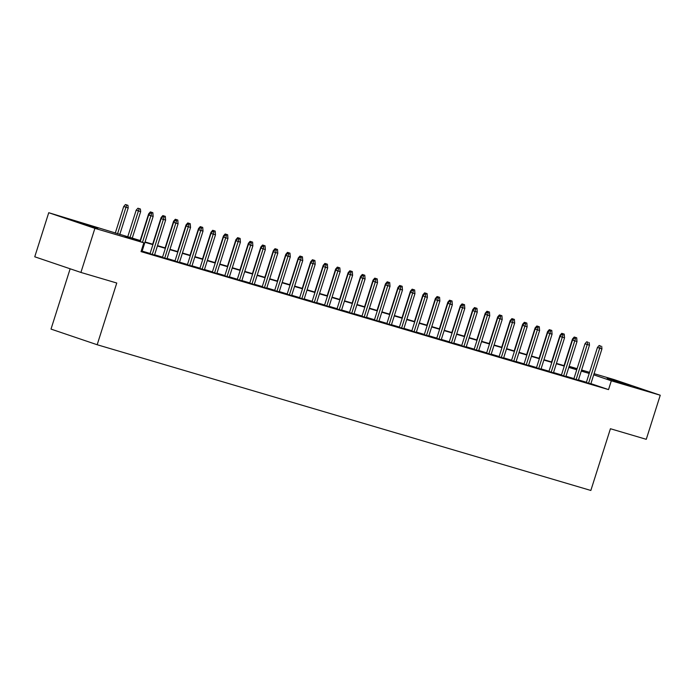 <?xml version="1.0" encoding="UTF-8"?>
<svg xmlns="http://www.w3.org/2000/svg" width="695" height="695" viewBox="0 0 695 695"><rect width="100%" height="100%" fill="white"/><g stroke="black" fill="none" stroke-linecap="round" stroke-linejoin="round"><path stroke-width="1.04" d="M630.695 385.925L607.204 378.262L630.695 385.925M97.76 228.612L74.269 220.949L97.76 228.612M70.143 268.791L51.013 329.091L97.178 344.737L590.846 490.461L610.427 428.737L646.263 439.318L660.25 395.229L611.322 380.791L593.712 374.822M97.178 344.737L116.76 283.021L80.915 272.44L34.75 256.794L48.737 212.705L140.529 240.618M569.144 366.317L577.093 368.663M581.611 370.001L589.56 372.346M594.077 373.675L614.085 379.583L660.25 395.229M586.328 382.519L590.846 383.857M573.861 378.844L578.379 380.182M561.395 375.161L565.912 376.499M548.928 371.486L553.446 372.824M536.462 367.803L540.979 369.141M523.995 364.119L528.513 365.457M511.529 360.444L516.046 361.782M499.062 356.761L503.58 358.099M486.596 353.086L491.113 354.424M474.129 349.403L478.647 350.74M461.662 345.728L466.18 347.066M449.196 342.044L453.713 343.382M436.729 338.361L441.247 339.699M424.263 334.686L428.78 336.024M411.796 331.002L416.314 332.34M399.33 327.328L403.847 328.666M386.863 323.644L391.381 324.982M374.397 319.969L378.914 321.307M361.939 316.286L366.447 317.624M349.472 312.602L353.99 313.94M337.006 308.928L341.523 310.265M324.539 305.244L329.056 306.582M312.072 301.569L316.59 302.907M299.606 297.886L304.123 299.224M287.139 294.211L291.657 295.549M274.673 290.527L279.19 291.865M262.206 286.844L266.724 288.182M249.74 283.169L254.257 284.507M237.273 279.486L241.791 280.823M224.806 275.811L229.324 277.149M212.34 272.127L216.857 273.465M199.873 268.452L204.391 269.79M187.407 264.769L191.924 266.107M174.94 261.085L179.458 262.423M162.474 257.411L166.991 258.748M150.007 253.727L154.525 255.065M140.425 240.974L125.117 236.456L143.839 242.798L141.042 251.616L608.525 389.608L590.915 383.64M586.406 382.259L578.466 379.913M573.948 378.584L565.999 376.238M561.482 374.9L553.533 372.555M549.015 371.217L541.066 368.871M536.549 367.542L528.6 365.196M524.082 363.859L516.133 361.513M511.616 360.184L503.666 357.838M499.149 356.5L491.2 354.155M486.682 352.825L478.733 350.48M474.216 349.142L466.267 346.796M461.749 345.458L453.8 343.113M449.283 341.784L441.334 339.438M436.816 338.1L428.867 335.755M424.35 334.425L416.401 332.08M411.883 330.742L403.934 328.396M399.416 327.067L391.467 324.721M386.95 323.384L379.001 321.038M374.483 319.7L366.534 317.354M362.017 316.025L354.068 313.68M349.55 312.342L341.601 309.996M337.084 308.667L329.135 306.321M324.617 304.983L316.668 302.638M312.151 301.309L304.202 298.963M299.684 297.625L291.735 295.279M287.217 293.942L279.268 291.596M274.751 290.267L266.802 287.921M262.284 286.583L254.335 284.238M249.818 282.908L241.877 280.563M237.351 279.225L229.411 276.879M224.885 275.55L216.944 273.204M212.418 271.867L204.478 269.521M199.96 268.183L192.011 265.838M187.494 264.508L179.545 262.163M175.027 260.825L167.078 258.479M162.561 257.15L154.611 254.804M150.094 253.466L142.145 251.121M141.154 251.251L145.081 252.415L142.058 251.39M80.915 272.44L94.902 228.351L48.737 212.705M608.525 389.608L611.322 380.791M143.839 242.798L94.902 228.351M589.204 373.441L581.263 371.095M576.737 369.766L568.797 367.42M564.27 366.083L556.33 363.737M551.813 362.399L543.864 360.053M539.346 358.724L531.397 356.379M526.88 355.041L518.93 352.695M514.413 351.366L506.464 349.02M501.946 347.682L493.997 345.337M489.48 344.008L481.531 341.662M477.013 340.324L469.064 337.979M464.547 336.641L456.598 334.295M452.08 332.966L444.131 330.62M439.614 329.282L431.665 326.937M427.147 325.608L419.198 323.262M414.68 321.924L406.731 319.578M402.214 318.249L394.265 315.904M389.747 314.566L381.798 312.22M377.281 310.882L369.332 308.537M364.814 307.207L356.865 304.862M352.348 303.524L344.399 301.178M339.881 299.849L331.932 297.503M327.415 296.166L319.465 293.82M314.948 292.491L306.999 290.145M302.481 288.807L294.532 286.462M290.015 285.124L282.066 282.778M277.548 281.449L269.599 279.103M265.082 277.765L257.133 275.42M252.615 274.091L244.666 271.745M240.149 270.407L232.208 268.062M227.682 266.732L219.742 264.387M215.215 263.049L207.275 260.703M202.749 259.365L194.809 257.02M190.282 255.691L182.342 253.345M177.824 252.007L169.875 249.661M165.358 248.332L157.409 245.987M152.891 244.649L144.942 242.303M581.368 370.748L583.87 371.486L581.402 370.652M576.937 369.132L569.092 366.474M145.055 241.956L152.996 244.301M157.513 245.63L165.462 247.985M169.98 249.314L177.929 251.66M182.446 252.997L190.395 255.343M194.913 256.672L202.862 259.018M207.379 260.356L215.328 262.701M219.846 264.031L227.795 266.376M232.312 267.714L240.262 270.06M244.779 271.389L252.728 273.743M257.246 275.072L265.195 277.418M269.712 278.756L277.661 281.101M282.179 282.431L290.128 284.776M294.645 286.114L302.594 288.46M307.112 289.789L315.061 292.135M319.578 293.472L327.527 295.818M332.045 297.147L339.994 299.502M344.512 300.831L352.461 303.176M356.978 304.514L364.927 306.86M369.445 308.189L377.394 310.535M381.911 311.873L389.86 314.218M394.378 315.547L402.327 317.893M406.844 319.231L414.793 321.577M419.311 322.906L427.26 325.26M431.777 326.589L439.727 328.935M444.244 330.273L452.193 332.618M456.711 333.947L464.66 336.293M469.177 337.631L477.118 339.977M481.644 341.306L489.584 343.651M494.11 344.989L502.051 347.335M506.577 348.664L514.517 351.018M519.043 352.348L526.984 354.693M531.501 356.031L539.45 358.377M543.968 359.706L551.917 362.052M556.434 363.389L564.383 365.735M568.901 367.064L576.85 369.41M151.64 213.417L150.389 213L151.64 213.417L150.911 215.737L153.161 216.397L142.023 251.512M142.475 242.338L150.911 215.737L148.669 214.972L140.234 241.573M150.389 213L148.669 214.972M153.161 216.397L152.891 213.791M127.932 205.329L125.439 204.538L127.932 205.329L128.201 207.935L123.71 206.519L115.274 233.12M126.681 204.964L117.533 233.833M128.201 207.935L119.775 234.493M123.71 206.519L125.439 204.538M164.107 217.101L162.856 216.675L164.107 217.101L163.377 219.412L165.627 220.08L154.49 255.187M152.24 254.526L163.377 219.412L161.136 218.656L149.972 253.849M162.856 216.675L161.136 218.656M165.627 220.08L165.358 217.465M176.573 220.784L175.322 220.358L176.573 220.784L175.844 223.095L178.094 223.755L166.956 258.87M164.706 258.21L175.844 223.095L173.602 222.331L162.439 257.532M175.322 220.358L173.602 222.331M178.094 223.755L177.816 221.149M189.04 224.459L187.789 224.042L189.04 224.459L188.31 226.779L190.56 227.439L179.423 262.545M177.173 261.885L188.31 226.779L186.069 226.014L174.905 261.207M187.789 224.042L186.069 226.014M190.56 227.439L190.282 224.833M201.507 228.142L200.256 227.717L201.507 228.142L200.777 230.453L203.027 231.114L191.889 266.228M189.639 265.568L200.777 230.453L198.535 229.697L187.372 264.891M200.256 227.717L198.535 229.697M203.027 231.114L202.749 228.507M140.399 209.013L137.905 208.222L140.399 209.013L140.668 211.619L136.177 210.194L127.724 236.839M139.148 208.639L130 237.516M140.668 211.619L132.241 238.177M136.177 210.194L137.905 208.222M149.399 214.13L148.643 213.878L140.19 240.522M152.865 212.687L150.372 211.897L152.865 212.687L153.065 215.511M151.319 213.269L151.614 212.323M148.643 213.878L150.372 211.897M161.865 217.813L161.11 217.552L152.657 244.197M165.332 216.371L162.839 215.58L165.332 216.371L165.532 219.194M163.785 216.953L164.081 216.006M161.11 217.552L162.839 215.58M174.332 221.497L173.576 221.236L165.123 247.88M177.798 220.046L175.305 219.255L177.798 220.046L177.998 222.869M176.252 220.628L176.547 219.681M173.576 221.236L175.305 219.255M213.973 231.817L212.722 231.4L213.973 231.817L213.243 234.137L215.493 234.797L204.347 269.903M202.106 269.243L213.243 234.137L211.002 233.372L199.839 268.574M212.722 231.4L211.002 233.372M215.493 234.797L215.215 232.191M186.799 225.171L186.043 224.911L177.59 251.564M190.265 223.729L187.772 222.939L190.265 223.729L190.465 226.553M188.719 224.311L189.014 223.364M186.043 224.911L187.772 222.939M226.44 235.501L225.189 235.075L226.44 235.501L225.71 237.812L227.951 238.481L216.814 273.587M214.573 272.927L225.71 237.812L223.469 237.056L212.296 272.249M225.189 235.075L223.469 237.056M227.951 238.481L227.682 235.866M199.265 228.855L198.509 228.594L190.056 255.239M202.732 227.413L200.238 226.622L202.732 227.413L202.931 230.236M201.185 227.995L201.481 227.039M198.509 228.594L200.238 226.622M238.906 239.176L237.655 238.759L238.906 239.176L238.177 241.495L240.418 242.155L229.281 277.27M227.039 276.601L238.177 241.495L235.935 240.731L224.763 275.932M237.655 238.759L235.935 240.731M240.418 242.155L240.149 239.549M211.732 232.53L210.976 232.278L202.523 258.922M215.198 231.088L212.696 230.297L215.198 231.088L215.398 233.911M213.652 231.67L213.947 230.723M210.976 232.278L212.696 230.297M251.373 242.859L250.122 242.433L251.373 242.859L250.643 245.17L252.884 245.839L241.747 280.945M239.506 280.285L250.643 245.17L248.402 244.414L237.23 279.607M250.122 242.433L248.402 244.414M252.884 245.839L252.615 243.224M224.198 236.213L223.442 235.953L214.99 262.597M227.665 234.771L225.163 233.98L227.665 234.771L227.864 237.594M226.118 235.353L226.414 234.397M223.442 235.953L225.163 233.98M263.839 246.543L262.588 246.117L263.839 246.543L263.11 248.853L265.351 249.514L254.214 284.629M251.972 283.968L263.11 248.853L260.868 248.089L249.696 283.291M262.588 246.117L260.868 248.089M265.351 249.514L265.082 246.907M276.306 250.217L275.055 249.8L276.306 250.217L275.576 252.537L277.818 253.197L266.68 288.303M264.439 287.643L275.576 252.537L273.335 251.772L262.163 286.966M275.055 249.8L273.335 251.772M277.818 253.197L277.548 250.591M288.772 253.901L287.522 253.475L288.772 253.901L288.043 256.212L290.284 256.872L279.147 291.987M276.905 291.327L288.043 256.212L285.793 255.456L274.629 290.649M287.522 253.475L285.793 255.456M290.284 256.872L290.015 254.266M301.239 257.576L299.988 257.159L301.239 257.576L300.509 259.895L302.751 260.555L291.613 295.662M289.372 295.001L300.509 259.895L298.259 259.131L287.096 294.333M299.988 257.159L298.259 259.131M302.751 260.555L302.481 257.949M313.706 261.259L312.455 260.834L313.706 261.259L312.976 263.57L315.217 264.239L304.08 299.345M301.839 298.685L312.976 263.57L310.726 262.814L299.562 298.007M312.455 260.834L310.726 262.814M315.217 264.239L314.948 261.624M326.172 264.934L324.921 264.517L326.172 264.934L325.442 267.254L327.684 267.914L316.546 303.029M314.305 302.36L325.442 267.254L323.192 266.489L312.029 301.691M324.921 264.517L323.192 266.489M327.684 267.914L327.415 265.308M338.639 268.618L337.388 268.192L338.639 268.618L337.909 270.928L340.15 271.597L329.013 306.704M326.772 306.043L337.909 270.928L335.659 270.173L324.495 305.366M337.388 268.192L335.659 270.173M340.15 271.597L339.881 268.982M351.105 272.301L349.854 271.875L351.105 272.301L350.376 274.612L352.617 275.272L341.48 310.387M339.238 309.727L350.376 274.612L348.126 273.847L336.962 309.049M349.854 271.875L348.126 273.847M352.617 275.272L352.348 272.666M363.563 275.976L362.321 275.559L363.563 275.976L362.842 278.295L365.084 278.956L353.946 314.062M351.705 313.402L362.842 278.295L360.592 277.531L349.429 312.724M362.321 275.559L360.592 277.531M365.084 278.956L364.814 276.349M376.03 279.659L374.787 279.234L376.03 279.659L375.309 281.97L377.55 282.63L366.413 317.745M364.171 317.085L375.309 281.97L373.059 281.214L361.895 316.407M374.787 279.234L373.059 281.214M377.55 282.63L377.281 280.024M388.496 283.334L387.254 282.917L388.496 283.334L387.775 285.654L390.017 286.314L378.879 321.42M376.638 320.76L387.775 285.654L385.525 284.889L374.362 320.091M387.254 282.917L385.525 284.889M390.017 286.314L389.747 283.708M400.963 287.018L399.721 286.592L400.963 287.018L400.242 289.329L402.483 289.997L391.346 325.104M389.104 324.443L400.242 289.329L397.992 288.573L386.828 323.766M399.721 286.592L397.992 288.573M402.483 289.997L402.214 287.382M236.665 239.888L235.909 239.636L227.456 266.281M240.131 238.446L237.629 237.655L240.131 238.446L240.331 241.269M238.585 239.028L238.88 238.081M235.909 239.636L237.629 237.655M249.131 243.571L248.376 243.311L239.923 269.955M252.598 242.129L250.096 241.339L252.598 242.129L252.798 244.953M251.051 242.711L251.347 241.764M248.376 243.311L250.096 241.339M261.598 247.255L260.842 246.994L252.389 273.639M265.056 245.804L262.562 245.014L265.056 245.804L265.264 248.628M263.518 246.386L263.813 245.439M260.842 246.994L262.562 245.014M274.065 250.93L273.309 250.669L264.856 277.322M277.522 249.488L275.029 248.697L277.522 249.488L277.731 252.311M275.985 250.07L276.28 249.123M273.309 250.669L275.029 248.697M286.531 254.613L285.775 254.353L277.322 280.997M289.989 253.171L287.495 252.381L289.989 253.171L290.197 255.995M288.451 253.753L288.746 252.798M285.775 254.353L287.495 252.381M298.998 258.288L298.242 258.036L289.789 284.681M302.455 256.846L299.962 256.055L302.455 256.846L302.664 259.669M300.918 257.428L301.213 256.481M298.242 258.036L299.962 256.055M311.464 261.972L310.708 261.711L302.256 288.356M314.922 260.529L312.429 259.739L314.922 260.529L315.13 263.353M313.384 261.112L313.68 260.156M310.708 261.711L312.429 259.739M323.931 265.646L323.175 265.394L314.722 292.039M327.388 264.204L324.895 263.414L327.388 264.204L327.597 267.028M325.851 264.786L326.146 263.839M323.175 265.394L324.895 263.414M336.397 269.33L335.642 269.069L327.189 295.714M339.855 267.888L337.362 267.097L339.855 267.888L340.064 270.711M338.309 268.47L338.613 267.523M335.642 269.069L337.362 267.097M348.864 273.013L348.108 272.753L339.655 299.397M352.322 271.563L349.828 270.772L352.322 271.563L352.53 274.386M350.775 272.145L351.079 271.198M348.108 272.753L349.828 270.772M361.331 276.688L360.575 276.428L352.122 303.081M364.788 275.246L362.295 274.456L364.788 275.246L364.997 278.07M363.242 275.828L363.546 274.881M360.575 276.428L362.295 274.456M373.797 280.372L373.041 280.111L364.588 306.756M377.255 278.93L374.761 278.139L377.255 278.93L377.463 281.753M375.708 279.512L376.012 278.556M373.041 280.111L374.761 278.139M413.429 290.701L412.187 290.275L413.429 290.701L412.708 293.012L414.95 293.672L403.812 328.787M401.571 328.118L412.708 293.012L410.458 292.248L399.295 327.449M412.187 290.275L410.458 292.248M414.95 293.672L414.68 291.066M425.896 294.376L424.654 293.95L425.896 294.376L425.175 296.687L427.416 297.356L416.279 332.462M414.038 331.802L425.175 296.687L422.925 295.931L411.761 331.124M424.654 293.95L422.925 295.931M427.416 297.356L427.147 294.741M438.363 298.059L437.12 297.634L438.363 298.059L437.642 300.37L439.883 301.031L428.745 336.145M426.504 335.485L437.642 300.37L435.391 299.606L424.228 334.808M437.12 297.634L435.391 299.606M439.883 301.031L439.614 298.424M450.829 301.734L449.587 301.317L450.829 301.734L450.108 304.054L452.349 304.714L441.212 339.82M438.971 339.16L450.108 304.054L447.858 303.289L436.695 338.482M449.587 301.317L447.858 303.289M452.349 304.714L452.08 302.108M386.264 284.046L385.499 283.795L377.055 310.439M389.721 282.604L387.228 281.814L389.721 282.604L389.921 285.428M388.175 283.186L388.479 282.24M385.499 283.795L387.228 281.814M398.73 287.73L397.966 287.469L389.521 314.114M402.188 286.288L399.695 285.497L402.188 286.288L402.388 289.111M400.641 286.87L400.945 285.914M397.966 287.469L399.695 285.497M411.197 291.405L410.432 291.153L401.979 317.797M414.654 289.963L412.161 289.172L414.654 289.963L414.854 292.786M413.108 290.545L413.412 289.598M410.432 291.153L412.161 289.172M423.663 295.088L422.899 294.828L414.446 321.472M427.121 293.646L424.628 292.856L427.121 293.646L427.321 296.47M425.575 294.228L425.879 293.281M422.899 294.828L424.628 292.856M463.296 305.418L462.053 304.992L463.296 305.418L462.575 307.729L464.816 308.389L453.679 343.504M451.437 342.844L462.575 307.729L460.325 306.973L449.161 342.166M462.053 304.992L460.325 306.973M464.816 308.389L464.547 305.783M436.13 298.772L435.365 298.511L426.912 325.156M439.588 297.321L437.094 296.53L439.588 297.321L439.787 300.144M438.041 297.903L438.345 296.956M435.365 298.511L437.094 296.53M475.762 309.093L474.52 308.676L475.762 309.093L475.041 311.412L477.283 312.072L466.145 347.179M463.904 346.518L475.041 311.412L472.791 310.648L461.628 345.849M474.52 308.676L472.791 310.648M477.283 312.072L477.013 309.466M448.596 302.447L447.832 302.186L439.379 328.839M452.054 301.005L449.561 300.214L452.054 301.005L452.254 303.828M450.508 301.587L450.803 300.64M447.832 302.186L449.561 300.214M488.229 312.776L486.986 312.35L488.229 312.776L487.499 315.087L489.749 315.756L478.612 350.862M476.362 350.202L487.499 315.087L485.258 314.331L474.094 349.524M486.986 312.35L485.258 314.331M489.749 315.756L489.48 313.141M461.063 306.13L460.299 305.87L451.846 332.514M464.521 304.688L462.027 303.897L464.521 304.688L464.72 307.511M462.974 305.27L463.27 304.314M460.299 305.87L462.027 303.897M500.695 316.46L499.444 316.034L500.695 316.46L499.966 318.77L502.216 319.431L491.078 354.546M488.828 353.877L499.966 318.77L497.724 318.006L486.561 353.208M499.444 316.034L497.724 318.006M502.216 319.431L501.946 316.824M473.53 309.805L472.765 309.553L464.312 336.198M476.987 308.363L474.494 307.572L476.987 308.363L477.187 311.186M475.441 308.945L475.736 307.998M472.765 309.553L474.494 307.572M513.162 320.134L511.911 319.709L513.162 320.134L512.432 322.445L514.682 323.114L503.545 358.22M501.295 357.56L512.432 322.445L510.191 321.689L499.027 356.882M511.911 319.709L510.191 321.689M514.682 323.114L514.413 320.499M485.996 313.488L485.232 313.228L476.779 339.872M489.454 312.046L486.96 311.256L489.454 312.046L489.654 314.87M487.907 312.628L488.203 311.673M485.232 313.228L486.96 311.256M525.629 323.818L524.378 323.392L525.629 323.818L524.899 326.129L527.149 326.789L516.011 361.904M513.761 361.244L524.899 326.129L522.657 325.364L511.494 360.566M524.378 323.392L522.657 325.364M527.149 326.789L526.88 324.183M498.463 317.163L497.698 316.911L489.245 343.556M501.92 315.721L499.427 314.931L501.92 315.721L502.12 318.545M500.374 316.303L500.669 315.356M497.698 316.911L499.427 314.931M538.095 327.493L536.844 327.076L538.095 327.493L537.365 329.812L539.615 330.472L528.478 365.579M526.228 364.918L537.365 329.812L535.124 329.048L523.961 364.241M536.844 327.076L535.124 329.048M539.615 330.472L539.346 327.866M510.921 320.847L510.165 320.586L501.712 347.231M514.387 319.405L511.894 318.614L514.387 319.405L514.587 322.228M512.841 319.987L513.136 319.04M510.165 320.586L511.894 318.614M550.562 331.176L549.311 330.751L550.562 331.176L549.832 333.487L552.082 334.147L540.945 369.262M538.695 368.602L549.832 333.487L547.591 332.731L536.427 367.924M549.311 330.751L547.591 332.731M552.082 334.147L551.804 331.541M523.387 324.53L522.631 324.27L514.178 350.914M526.853 323.079L524.36 322.289L526.853 323.079L527.053 325.903M525.307 323.661L525.602 322.715M522.631 324.27L524.36 322.289M563.028 334.851L561.777 334.434L563.028 334.851L562.298 337.171L564.548 337.831L553.411 372.946M551.161 372.277L562.298 337.171L560.057 336.406L548.894 371.608M561.777 334.434L560.057 336.406M564.548 337.831L564.27 335.225M535.854 328.205L535.098 327.944L526.645 354.598M539.32 326.763L536.827 325.972L539.32 326.763L539.52 329.586M537.774 327.345L538.069 326.398M535.098 327.944L536.827 325.972M575.495 338.535L574.244 338.109L575.495 338.535L574.765 340.845L577.015 341.514L565.878 376.62M563.628 375.96L574.765 340.845L572.524 340.09L561.36 375.283M574.244 338.109L572.524 340.09M577.015 341.514L576.737 338.899M548.32 331.889L547.564 331.628L539.111 358.272M551.787 330.446L549.293 329.656L551.787 330.446L551.986 333.27M550.24 331.029L550.536 330.073M547.564 331.628L549.293 329.656M587.961 342.218L586.71 341.792L587.961 342.218L587.232 344.529L589.482 345.189L578.336 380.304M576.094 379.635L587.232 344.529L584.99 343.764L573.827 378.966M586.71 341.792L584.99 343.764M589.482 345.189L589.204 342.583M560.787 335.563L560.031 335.311L551.578 361.956M564.253 334.121L561.76 333.331L564.253 334.121L564.453 336.945M562.707 334.703L563.002 333.756M560.031 335.311L561.76 333.331M600.428 345.893L599.177 345.467L600.428 345.893L599.698 348.212L601.94 348.873L590.802 383.979M588.561 383.319L599.698 348.212L597.457 347.448L586.285 382.641M599.177 345.467L597.457 347.448M601.94 348.873L601.67 346.258M573.253 339.247L572.498 338.986L564.045 365.631M576.72 337.805L574.226 337.014L576.72 337.805L576.92 340.628M575.173 338.387L575.469 337.431M572.498 338.986L574.226 337.014"/></g></svg>

